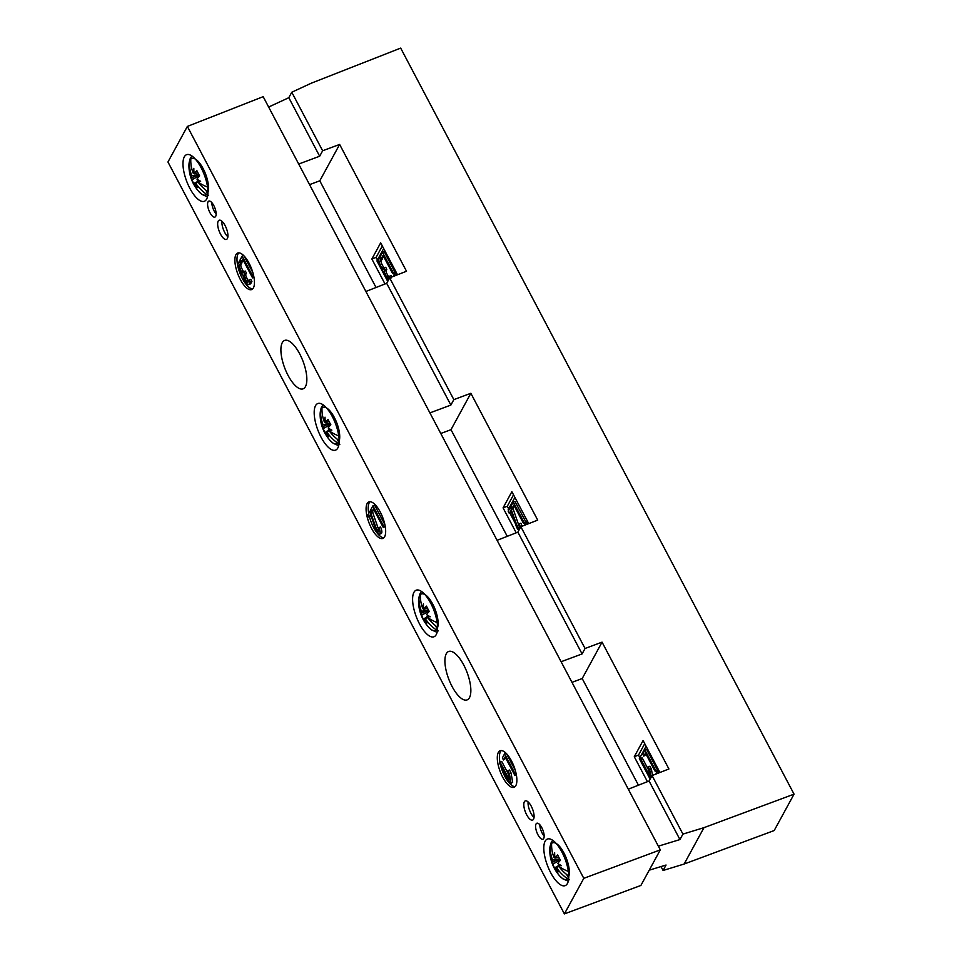 <?xml version="1.0" encoding="UTF-8"?>
<svg xmlns="http://www.w3.org/2000/svg" width="962" height="962" viewBox="0 0 962 962"><rect width="100%" height="100%" fill="white"/><g stroke="black" fill="none" stroke-linecap="round" stroke-linejoin="round"><path stroke-width="1.44" d="M561.111 661.736L582.082 653.932L517.881 532.166L497.089 540.319M520.851 526.719L585.052 648.484L602.056 642.147L668.915 768.963L652.056 775.564L682.924 834.102L703.98 827.657L794.047 794.155L400.685 48.1L311.435 83.129L291.775 92.232L322.643 150.769L339.634 144.444L406.505 271.248L389.646 277.862L453.848 399.627L470.851 393.29L537.71 520.105L520.851 526.719L517.881 532.166M794.047 794.155L774.194 830.543L684.126 864.032L663.083 870.478L661.014 866.57M291.775 92.232L288.804 97.691L268.651 107.035M298.701 164.033L319.661 156.229L288.804 97.691M322.643 150.769L319.661 156.229M309.56 184.632L319.793 180.82L339.634 144.444M319.793 180.82L376.034 287.482M385.016 283.958L371.861 259.006L376.094 257.395L382.323 245.959M371.861 259.006L380.675 242.833L397.51 274.771M391.895 276.972L391.173 275.601L389.478 276.25L390.007 277.248A624.615 234.993 69.1 0 0 389.682 277.85L386.676 283.321L365.885 291.462M453.848 399.627L450.865 405.074L386.676 283.321M429.906 412.89L450.865 405.074M440.764 433.489L450.998 429.677L470.851 393.29M450.998 429.677L507.239 536.339M638.443 785.196L582.202 678.535L571.969 682.347M684.126 864.032L703.98 827.657M658.345 846.175L679.942 839.561L649.085 781.024L628.294 789.177M682.924 834.102L679.942 839.561M663.083 870.478L666.053 865.03L649.23 870.177M652.056 775.564L649.085 781.024M582.202 678.535L602.056 642.147M647.426 781.673L634.271 756.721L638.503 755.098L644.732 743.674M634.271 756.721L643.085 740.548L659.932 772.486M585.052 648.484L582.082 653.932M639.862 757.683L638.503 755.098M657.96 773.256L659.174 771.043M658.345 769.48L655.831 774.085M646.103 746.259L639.345 758.645L650.132 779.1M648.773 770.346L642.087 757.683L639.85 759.343L650.204 778.979M651.046 777.428L649.711 769.816L648.16 766.882L649.855 766.233L651.394 769.167L652.501 775.396M643.806 756.156L645.466 753.126L654.761 770.766L655.675 771.656L656.998 771.151L657.551 770.129L646.608 749.398L644.925 750.047L642.712 754.088L643.806 756.156L646.115 754.376M648.16 766.882L649.783 776.13L640.403 758.333M651.394 769.167L649.711 769.816M654.761 770.766A624.615 234.993 -110.9 0 1 655.326 769.78L656.204 770.646L655.675 771.656M657.551 770.129L656.204 770.646M655.326 769.78L644.925 750.047M516.221 532.816L503.066 507.864L507.299 506.24L513.528 494.817M503.066 507.864L511.88 491.69L528.727 523.629M508.657 508.826L507.299 506.24M526.755 524.398L527.958 522.186M527.14 520.622L524.627 525.24M514.898 497.402L508.14 509.788L508.573 510.606M509.908 513.143L515.175 523.136M518.734 525.132L518.795 525.312A2.441 0.914 -110.9 0 0 519.047 525.937M512.77 507.888L518.626 524.807M511.483 506.842L510.401 507.251L508.201 511.303L509.295 513.371L511.411 511.952M520.406 527.537A4.894 1.84 -110.9 0 0 519.155 523.845L520.839 523.196A4.894 1.84 69.1 0 1 521.981 526.274M512.157 508.116L513.816 505.086L523.1 522.703L524.025 523.605L525.348 523.1L525.901 522.089L514.959 501.358L513.275 501.996L511.062 506.048L512.157 508.116L514.466 506.337M519.155 523.845L518.602 524.855A2.441 0.914 69.1 0 1 518.927 528.15A2.441 0.914 69.1 0 1 517.099 525.949L510.401 507.251M513.191 508.682L511.495 509.331M509.295 513.371L510.894 510.437L516.161 526.034A4.894 1.84 -110.9 0 0 518.903 530.29M523.1 522.703A624.615 234.993 -110.9 0 1 523.665 521.717L524.567 522.594L524.025 523.605M525.901 522.089L524.567 522.594M523.665 521.717L513.275 501.996M377.453 259.98L376.094 257.395M395.55 275.541L396.753 273.328M395.935 271.777L393.422 276.383M383.682 248.545L376.936 260.93L387.722 281.397M389.478 276.25L388.383 278.271A2.441 0.914 69.1 0 1 388.155 278.487A2.441 0.914 69.1 0 1 386.736 277.212L385.089 274.098A2.441 0.914 69.1 0 1 384.547 271.019L385.101 270.009L384.006 267.929L385.702 267.28L386.796 269.36L386.243 270.37A2.441 0.914 -110.9 0 0 386.784 273.448L388.432 276.563A2.441 0.914 -110.9 0 0 388.913 277.309M382.01 258.213L381.325 261.039A2.441 0.914 -110.9 0 0 381.866 264.117L383.501 267.232A2.441 0.914 -110.9 0 0 383.982 267.977M381.397 258.453L383.044 255.411L392.352 273.052L393.254 273.942L394.576 273.436L395.129 272.426L393.795 272.931L392.917 272.078L382.503 252.333L380.303 256.373L381.397 258.453L383.706 256.662M395.129 272.426L384.199 251.683L382.503 252.333M380.724 257.179L378.535 259.608A4.894 1.84 -110.9 0 0 379.617 265.777L381.265 268.891A4.894 1.84 -110.9 0 0 383.273 271.32A4.894 1.84 -110.9 0 0 384.547 275.108L386.183 278.222A4.894 1.84 -110.9 0 0 388.143 280.615M384.006 267.929L383.453 268.939A2.441 0.914 69.1 0 1 383.237 269.156A2.441 0.914 69.1 0 1 381.818 267.881L380.17 264.766A2.441 0.914 69.1 0 1 379.629 261.688L380.736 259.656L379.641 257.588M390.007 277.248L390.969 278.174M386.796 269.36L385.101 270.009M382.431 259.018L380.736 259.656M392.917 272.078A624.615 234.993 -110.9 0 0 392.352 273.052M393.795 272.931L393.254 273.942M215.392 209.475A8.55 3.223 69.1 0 1 214.923 217.087A8.55 3.223 69.1 0 1 208.333 208.718A8.55 3.223 69.1 0 1 208.814 201.106A8.55 3.223 69.1 0 1 215.392 209.475M212.241 203.114L211.832 203.271A8.55 3.223 -110.9 0 0 212.566 207.107A8.55 3.223 -110.9 0 0 216.149 213.961M187.362 126.431L167.953 162.001L564.393 913.9L583.79 878.33L660.305 849.879L263.179 96.669L187.362 126.431L583.79 878.33M536.351 830.855A8.55 3.223 69.1 0 1 536.832 823.244A8.55 3.223 69.1 0 1 543.41 831.613A8.55 3.223 69.1 0 1 542.941 839.225A8.55 3.223 69.1 0 1 536.351 830.855M524.711 810.04A10.269 3.86 69.1 0 1 525.288 800.901A10.269 3.86 69.1 0 1 533.188 810.942A10.269 3.86 69.1 0 1 532.611 820.081A10.269 3.86 69.1 0 1 524.711 810.04M218.566 229.377A10.269 3.86 69.1 0 1 219.132 220.238A10.269 3.86 69.1 0 1 227.032 230.279A10.269 3.86 69.1 0 1 226.467 239.418A10.269 3.86 69.1 0 1 218.566 229.377M371.464 528.246A19.553 7.359 69.1 0 1 368.891 501.899A19.553 7.359 69.1 0 1 380.291 512.085A19.553 7.359 69.1 0 1 382.852 538.431A19.553 7.359 69.1 0 1 371.464 528.246M304.557 365.764A25.914 9.752 69.1 0 1 303.114 388.828A25.914 9.752 69.1 0 1 283.189 363.492A25.914 9.752 69.1 0 1 284.62 340.428A25.914 9.752 69.1 0 1 304.557 365.764M468.566 676.839A25.914 9.752 69.1 0 1 467.123 699.903A25.914 9.752 69.1 0 1 447.198 674.554A25.914 9.752 69.1 0 1 448.629 651.49A25.914 9.752 69.1 0 1 468.566 676.839M205.748 179.076A24.928 9.379 69.1 0 1 204.365 201.274A24.928 9.379 69.1 0 1 185.185 176.888A24.928 9.379 69.1 0 1 186.568 154.702A24.928 9.379 69.1 0 1 205.748 179.076M336.953 427.934A24.928 9.379 69.1 0 1 335.57 450.132A24.928 9.379 69.1 0 1 316.39 425.745A24.928 9.379 69.1 0 1 317.773 403.547A24.928 9.379 69.1 0 1 336.953 427.934M435.353 614.574A24.928 9.379 69.1 0 1 433.982 636.772A24.928 9.379 69.1 0 1 414.802 612.385A24.928 9.379 69.1 0 1 416.173 590.199A24.928 9.379 69.1 0 1 435.353 614.574M566.57 863.431A24.928 9.379 69.1 0 1 565.187 885.629A24.928 9.379 69.1 0 1 546.007 861.243A24.928 9.379 69.1 0 1 547.39 839.044A24.928 9.379 69.1 0 1 566.57 863.431M502.669 777.104A19.553 7.359 69.1 0 1 500.096 750.757A19.553 7.359 69.1 0 1 511.495 760.93A19.553 7.359 69.1 0 1 514.057 787.289A19.553 7.359 69.1 0 1 502.669 777.104M249.074 263.227A19.553 7.359 69.1 0 1 251.647 289.574A19.553 7.359 69.1 0 1 240.26 279.389A19.553 7.359 69.1 0 1 237.686 253.042A19.553 7.359 69.1 0 1 249.074 263.227M660.305 849.879L640.896 885.449L564.393 913.9M528.102 801.923A10.269 3.86 -110.9 0 0 528.944 808.429A10.269 3.86 -110.9 0 0 534.03 817.459M221.945 221.26A10.269 3.86 -110.9 0 0 222.799 227.766A10.269 3.86 -110.9 0 0 227.886 236.796M539.826 824.747A8.55 3.223 -110.9 0 0 540.584 829.244A8.55 3.223 -110.9 0 0 544.167 836.098M370.033 501.707A19.553 7.359 -110.9 0 0 368.723 513.504M369.492 516.955A19.553 7.359 -110.9 0 0 373.581 527.441A19.553 7.359 -110.9 0 0 383.826 537.806M378.391 528.932L378.451 529.1A2.441 0.914 -110.9 0 0 378.703 529.737M372.426 511.676L378.282 528.607M371.14 510.642L370.057 511.05L367.857 515.091L368.951 517.171L371.055 515.752M378.8 527.645L380.495 526.996A4.894 1.84 69.1 0 1 381.144 533.585L379.449 534.235A4.894 1.84 -110.9 0 0 378.8 527.645L378.258 528.655A2.441 0.914 69.1 0 1 378.571 531.95A2.441 0.914 69.1 0 1 376.755 529.749L370.057 511.05M384.872 524.591L374.615 505.146L372.919 505.796L370.719 509.836L371.813 511.916L373.46 508.886L383.309 527.549L383.862 526.539L372.919 505.796M371.813 511.916L374.122 510.125M383.309 527.549L385.233 526.479M372.847 512.481L371.152 513.131M368.951 517.171L370.55 514.225L375.805 529.834A4.894 1.84 -110.9 0 0 379.449 534.235M385.149 526.034L383.862 526.539M501.238 750.564A19.553 7.359 -110.9 0 0 499.927 762.361M500.493 765.018A19.553 7.359 -110.9 0 0 504.785 776.298A19.553 7.359 -110.9 0 0 515.031 786.663M510.437 783.874L512.686 782.214L511.05 772.967L509.511 770.033L507.816 770.682L509.439 779.929L500.048 762.132L499.506 763.143L510.437 783.874L510.99 782.864L509.355 773.616L507.816 770.682M508.429 774.145L501.743 761.483L500.048 762.132M515.247 770.237L506.565 753.763M506.084 753.27L504.569 753.835L502.368 757.888L503.463 759.956L505.772 758.176M511.05 772.967L509.355 773.616M512.686 782.214L510.99 782.864M516.245 774.29L515.512 774.578L504.569 753.835M503.463 759.956L505.11 756.926L514.959 775.588L515.512 774.578M516.39 775.047L514.959 775.588M238.829 252.85A19.553 7.359 -110.9 0 0 242.376 278.583A19.553 7.359 -110.9 0 0 252.621 288.949M249.134 280.05L250.829 279.401L251.924 281.469L250.817 283.501A4.894 1.84 69.1 0 1 250.373 283.91L248.689 284.56A4.894 1.84 -110.9 0 0 249.122 284.139L250.228 282.119L249.134 280.05L248.028 282.07A2.441 0.914 69.1 0 1 247.811 282.275A2.441 0.914 69.1 0 1 246.392 281L244.745 277.898A2.441 0.914 69.1 0 1 244.204 274.807L244.757 273.797L243.663 271.729L243.109 272.739A2.441 0.914 69.1 0 1 242.893 272.943A2.441 0.914 69.1 0 1 241.462 271.669L239.827 268.566A2.441 0.914 69.1 0 1 239.285 265.476L240.392 263.456L239.297 261.387L238.191 263.408A4.894 1.84 -110.9 0 0 239.273 269.576L240.921 272.679A4.894 1.84 -110.9 0 0 242.929 275.108A4.894 1.84 -110.9 0 0 244.192 278.908L245.839 282.022A4.894 1.84 -110.9 0 0 248.689 284.56M243.663 271.729L245.358 271.08L246.452 273.148L245.899 274.17A2.441 0.914 -110.9 0 0 246.44 277.248L248.076 280.363A2.441 0.914 -110.9 0 0 248.557 281.096M241.654 262.013L240.981 264.827A2.441 0.914 -110.9 0 0 241.522 267.917L243.158 271.031A2.441 0.914 -110.9 0 0 243.639 271.765M243.663 255.555L242.159 256.132L239.959 260.173L241.053 262.241L243.362 260.461M252.838 272.523L244.156 256.06M240.38 260.967L239.297 261.387M251.924 281.469L250.228 282.119M246.452 273.148L244.757 273.797M242.075 262.806L240.392 263.456M241.053 262.241L242.701 259.211L252.549 277.874L253.09 276.864L242.159 256.132M253.968 277.333L252.549 277.874M253.836 276.587L253.09 276.864M207.467 196.849L201.948 194.42L198.857 191.57A19.553 7.359 -110.9 0 0 207.155 178.836A19.553 7.359 -110.9 0 0 190.187 159.812A19.553 7.359 -110.9 0 0 198.857 191.57A39.117 39.117 0 0 1 188.937 165.596L189.394 161.64A19.553 7.359 -110.9 0 0 188.937 165.596A19.553 7.359 -110.9 0 0 188.937 166.053M195.286 159.067A19.553 7.359 -110.9 0 0 190.801 159.079L191.197 157.167A21.26 7.997 -110.9 0 0 190.067 158.97A21.26 7.997 -110.9 0 0 189.803 159.728L190.777 161.592M190.801 159.079A38.985 34.392 28.6 0 0 193.206 173.22A38.793 31.301 145.4 0 1 193.819 168.338A38.793 30.988 -79.2 0 0 194.168 173.845A38.985 11.039 -27.8 0 1 196.861 170.623A38.071 21.922 -129.8 0 0 199.639 175.89A38.985 11.039 152.2 0 0 196.945 179.112A38.793 18.098 4.3 0 0 200.649 181.289A38.793 13.913 156.5 0 1 197.258 180.904L198.473 180.074M207.948 191.751A38.985 34.392 -151.4 0 1 197.907 181.83A38.985 34.392 -151.4 0 1 197.258 180.904M207.888 194.047L205.856 190.175M198.857 191.57A19.553 7.359 -110.9 0 0 206.674 194.408L208.622 195.418M206.674 194.408A38.985 34.392 -151.4 0 1 195.851 183.465A38.793 26.227 -59.7 0 0 197.198 187.602A38.793 36.051 128.1 0 1 194.901 182.852A38.985 11.039 152.2 0 0 194.589 185.149A38.071 36.243 -50.9 0 1 191.811 179.882A38.985 11.039 -27.8 0 1 192.123 177.585A38.793 23.172 163 0 1 190.38 174.651A38.793 8.838 -4.2 0 0 191.811 175.793L198.869 174.543M189.394 161.64A38.985 34.392 28.6 0 0 191.426 174.759A38.985 34.392 28.6 0 0 191.811 175.793M194.071 173.088L193.206 173.22M194.168 173.845L197.895 172.739M191.811 179.882L199.423 175.529M198.04 174.856L192.123 177.585M194.901 182.852L197.703 181.553M198.028 181.998L195.851 183.465M338.684 445.695L333.153 443.278L330.062 440.428A19.553 7.359 -110.9 0 0 338.359 427.693A19.553 7.359 -110.9 0 0 321.392 408.67A19.553 7.359 -110.9 0 0 330.062 440.428A39.117 39.117 0 0 1 320.142 414.454L320.599 410.497A19.553 7.359 -110.9 0 0 320.142 414.454A19.553 7.359 -110.9 0 0 320.154 414.911M326.503 407.912A19.553 7.359 -110.9 0 0 322.005 407.936L322.402 406.012A21.26 7.997 -110.9 0 0 321.272 407.828A21.26 7.997 -110.9 0 0 321.007 408.585L321.993 410.449M322.005 407.936A38.985 34.392 28.6 0 0 324.41 422.077A38.793 31.301 145.4 0 1 325.024 417.195A38.793 30.988 -79.2 0 0 325.372 422.691A38.985 11.039 -27.8 0 1 328.066 419.48A38.071 21.922 -129.8 0 0 330.844 424.747A38.985 11.039 152.2 0 0 328.15 427.958A38.793 18.098 4.3 0 0 331.854 430.146A38.793 13.913 156.5 0 1 328.463 429.749L329.677 428.932M339.153 440.608A38.985 34.392 -151.4 0 1 329.112 430.687A38.985 34.392 -151.4 0 1 328.463 429.749M339.105 442.893L337.061 439.033M330.062 440.428A19.553 7.359 -110.9 0 0 337.878 443.254L339.827 444.276M337.878 443.254A38.985 34.392 -151.4 0 1 327.056 432.323A38.793 26.227 -59.7 0 0 328.415 436.447A38.793 36.051 128.1 0 1 326.106 431.71A38.985 11.039 152.2 0 0 325.793 434.006A38.071 36.243 -50.9 0 1 323.016 428.739A38.985 11.039 -27.8 0 1 323.328 426.443A38.793 23.172 163 0 1 321.585 423.508A38.793 8.838 -4.2 0 0 323.016 424.651L330.074 423.4M320.599 410.497A38.985 34.392 28.6 0 0 322.631 423.617A38.985 34.392 28.6 0 0 323.016 424.651M325.288 421.945L324.41 422.077M325.372 422.691L329.1 421.596M323.016 428.739L330.639 424.386M329.244 423.713L323.328 426.443M326.106 431.71L328.92 430.411M329.232 430.856L327.056 432.323M437.085 632.347L431.553 629.918L428.475 627.068A19.553 7.359 -110.9 0 0 436.76 614.333A19.553 7.359 -110.9 0 0 419.793 595.31A19.553 7.359 -110.9 0 0 428.475 627.068A39.117 39.117 0 0 1 418.542 601.094L419.011 597.137A19.553 7.359 -110.9 0 0 418.542 601.094A19.553 7.359 -110.9 0 0 418.554 601.551M424.903 594.564A19.553 7.359 -110.9 0 0 420.406 594.576L420.815 592.664A21.26 7.997 -110.9 0 0 419.672 594.468A21.26 7.997 -110.9 0 0 419.408 595.225L420.394 597.089M420.406 594.576A38.985 34.392 28.6 0 0 422.823 608.718A38.793 31.301 145.4 0 1 423.424 603.835A38.793 30.988 -79.2 0 0 423.773 609.343A38.985 11.039 -27.8 0 1 426.479 606.12A38.071 21.922 -129.8 0 0 429.256 611.387A38.985 11.039 152.2 0 0 426.551 614.61A38.793 18.098 4.3 0 0 430.254 616.786A38.793 13.913 156.5 0 1 426.863 616.401L428.078 615.572M437.566 627.248A38.985 34.392 -151.4 0 1 427.513 617.327A38.985 34.392 -151.4 0 1 426.863 616.401M437.506 629.545L435.461 625.673M428.475 627.068A19.553 7.359 -110.9 0 0 436.279 629.906L438.227 630.916M436.279 629.906A38.985 34.392 -151.4 0 1 425.469 618.963A38.793 26.227 -59.7 0 0 426.815 623.099A38.793 36.051 128.1 0 1 424.507 618.35A38.985 11.039 152.2 0 0 424.206 620.646A38.071 36.243 -50.9 0 1 421.428 615.379A38.985 11.039 -27.8 0 1 421.729 613.083A38.793 23.172 163 0 1 419.985 610.148A38.793 8.838 -4.2 0 0 421.416 611.291L428.475 610.04M419.011 597.137A38.985 34.392 28.6 0 0 421.031 610.257A38.985 34.392 28.6 0 0 421.416 611.291M423.689 608.585L422.823 608.718M423.773 609.343L427.513 608.237M421.428 615.379L429.04 611.026M427.657 610.353L421.729 613.083M424.507 618.35L427.32 617.051M427.645 617.496L425.469 618.963M568.289 881.192L562.758 878.775L559.68 875.925A19.553 7.359 -110.9 0 0 567.965 863.191A19.553 7.359 -110.9 0 0 550.998 844.167A19.553 7.359 -110.9 0 0 559.68 875.925A39.117 39.117 0 0 1 549.759 849.951L550.216 845.995A19.553 7.359 -110.9 0 0 549.759 849.951A19.553 7.359 -110.9 0 0 549.759 850.408M556.108 843.409A19.553 7.359 -110.9 0 0 551.611 843.433L552.02 841.509A21.26 7.997 -110.9 0 0 550.877 843.325A21.26 7.997 -110.9 0 0 550.613 844.083L551.599 845.935M551.611 843.433A38.985 34.392 28.6 0 0 554.028 857.575A38.793 31.301 145.4 0 1 554.641 852.693A38.793 30.988 -79.2 0 0 554.978 858.188A38.985 11.039 -27.8 0 1 557.683 854.977A38.071 21.922 -129.8 0 0 560.461 860.244A38.985 11.039 152.2 0 0 557.756 863.455A38.793 18.098 4.3 0 0 561.459 865.644A38.793 13.913 156.5 0 1 558.068 865.247L559.295 864.429M568.77 876.105A38.985 34.392 -151.4 0 1 558.73 866.185A38.985 34.392 -151.4 0 1 558.068 865.247M568.71 878.39L566.666 874.53M559.68 875.925A19.553 7.359 -110.9 0 0 567.484 878.751L569.432 879.773M567.484 878.751A38.985 34.392 -151.4 0 1 556.673 867.82A38.793 26.227 -59.7 0 0 558.02 871.945A38.793 36.051 128.1 0 1 555.723 867.207A38.985 11.039 152.2 0 0 555.411 869.504A38.071 36.243 -50.9 0 1 552.633 864.237A38.985 11.039 -27.8 0 1 552.946 861.928A38.793 23.172 163 0 1 551.19 859.006A38.793 8.838 -4.2 0 0 552.621 860.136L559.68 858.898M550.216 845.995A38.985 34.392 28.6 0 0 552.236 859.114A38.985 34.392 28.6 0 0 552.621 860.136M554.894 857.443L554.028 857.575M554.978 858.188L558.718 857.094M552.633 864.237L560.245 859.884M558.862 859.21L552.946 861.928M555.723 867.207L558.525 865.908M558.85 866.353L556.673 867.82M518.795 525.312L517.099 525.949M388.432 276.563L386.736 277.212M385.089 274.098L386.784 273.448M386.243 270.37L384.547 271.019M383.501 267.232L381.818 267.881M380.17 264.766L381.866 264.117M381.325 261.039L379.629 261.688M378.451 529.1L376.755 529.749M250.817 283.501L249.122 284.139M248.076 280.363L246.392 281M244.745 277.898L246.44 277.248M245.899 274.17L244.204 274.807M243.158 271.031L241.462 271.669M239.827 268.566L241.522 267.917M240.981 264.827L239.285 265.476M197.907 181.83A39.117 24.964 -1.2 0 0 207.551 187.073M329.112 430.687A39.117 24.964 -1.2 0 0 338.756 435.918M427.513 617.327A39.117 24.964 -1.2 0 0 437.169 622.558M558.73 866.185A39.117 24.964 -1.2 0 0 568.374 871.416M211.868 203.643L212.47 203.415M191.835 155.928L190.067 158.97M323.04 404.786L321.272 407.828M421.452 591.426L419.672 594.468M552.657 840.283L550.877 843.325"/></g></svg>
